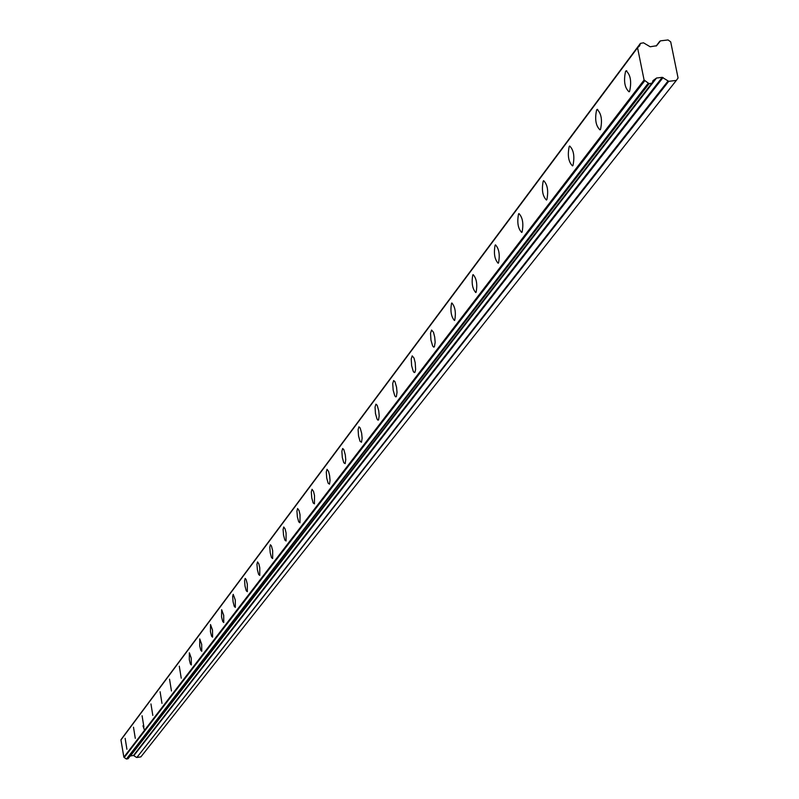 <?xml version="1.0" encoding="UTF-8"?>
<svg xmlns="http://www.w3.org/2000/svg" width="799" height="799" viewBox="0 0 799 799"><rect width="100%" height="100%" fill="white"/><g stroke="black" fill="none" stroke-linecap="round" stroke-linejoin="round"><path stroke-width="1.2" d="M629.612 91.356C631.719 81.688 630.561 74.846 626.136 70.821L625.577 71.311C623.49 80.979 624.648 87.82 629.063 91.835L629.612 91.356M126.911 749.282L125.143 738.326L126.911 749.282M135.281 738.326L133.493 727.21L135.281 738.326M144.539 730.266L142.961 725.802M143.91 727.03L142.082 715.754L143.91 727.03M152.809 715.385L150.951 703.939L152.809 715.385M161.977 703.38L160.1 691.754L161.977 703.38M171.455 690.985L169.538 679.18L171.455 690.985M181.233 678.181L179.286 666.186L181.233 678.181M191.331 664.958L191.251 658.136L189.353 652.773L189.313 659.704L190.402 664.049L191.331 664.958M201.777 651.285L201.698 644.344L199.76 638.9L199.71 645.962L200.819 650.376L201.777 651.285M212.584 637.153L212.514 630.071L210.527 624.558L210.457 631.759L211.595 636.234L212.584 637.153M223.76 622.521L223.71 615.31L221.663 609.717L221.573 617.048L222.741 621.602L223.76 622.521M235.335 607.37L235.296 600.019L233.208 594.336L232.659 596.583L233.088 601.827L234.277 606.451L235.335 607.37M247.33 591.679L247.31 584.169L246.092 579.465L245.153 578.416L244.584 580.713L245.013 586.057L246.232 590.751L247.33 591.679M259.765 575.4L259.765 567.749L258.856 563.884L257.548 561.907L256.948 564.254L257.388 569.707L258.636 574.471L259.765 575.4M272.659 558.521L272.679 550.701L271.4 545.847L270.402 544.768L269.782 547.185L270.212 552.738L271.49 557.592L272.659 558.521M286.052 540.993L286.092 533.013L285.143 529.018L283.755 526.99L283.096 529.467L283.535 535.13L284.844 540.054L286.052 540.993M299.975 522.776L300.024 514.626L299.056 510.561L297.618 508.514L296.928 511.06L297.368 516.833L298.716 521.847L299.975 522.776M314.436 503.849L314.516 495.51L313.518 491.375L312.039 489.298L311.31 491.924L311.75 497.817L313.128 502.911L314.436 503.849M329.488 484.144L330.047 480.309L329.597 475.625L328.579 471.42L327.041 469.313L326.282 472.009L326.711 478.022L328.139 483.215L329.488 484.144M345.168 463.63L345.757 459.695L345.298 454.911L343.84 449.617L342.661 448.499L341.862 451.275L342.302 457.418L343.76 462.701L345.168 463.63M361.508 442.247L362.127 438.202L361.667 433.328L360.159 427.934L358.941 426.806L358.102 429.672L358.531 435.944L360.039 441.318L361.508 442.247M378.546 419.944L379.205 415.79L378.736 410.806L377.188 405.313L375.929 404.174L375.041 407.13L375.47 413.542L377.018 419.016L377.887 420.134L378.546 419.944M396.344 396.654L397.033 392.389L396.564 387.285L394.976 381.702L393.657 380.554L392.718 383.6L393.158 390.162L394.746 395.735L395.655 396.863L396.344 396.654M414.941 372.314L415.63 369.428L415.2 362.716L414.032 358.092L412.194 355.855L411.205 359.011L411.635 365.722L413.273 371.405L414.212 372.544L414.941 372.314M434.386 346.856L435.165 342.342L434.696 337.008L433.487 332.284L431.58 330.027L430.531 333.293L430.961 340.154L432.649 345.957L433.627 347.116L434.386 346.856M454.761 320.199C456.099 312.509 455.14 306.776 451.874 302.981L451.535 303.27C450.197 310.961 451.165 316.704 454.421 320.479L454.761 320.199M476.114 292.244C477.542 284.324 476.564 278.452 473.158 274.626L472.798 274.936C471.38 282.866 472.369 288.739 475.755 292.554L476.114 292.244M498.536 262.911C500.054 254.741 499.035 248.729 495.5 244.864L495.11 245.203C493.602 253.373 494.611 259.385 498.147 263.241L498.536 262.911M522.087 232.09C523.705 223.66 522.666 217.488 518.97 213.593L518.551 213.952C516.943 222.392 517.992 228.554 521.667 232.439L522.087 232.09M546.866 199.66C548.583 190.941 547.525 184.619 543.67 180.684L543.22 181.083C541.512 189.792 542.571 196.115 546.426 200.03L546.866 199.66M572.973 165.483C574.811 156.484 573.712 149.992 569.687 146.027L569.208 146.447C567.38 155.455 568.479 161.937 572.493 165.892L572.973 165.483M600.518 129.438C602.476 120.11 601.357 113.448 597.133 109.453L596.613 109.912C594.666 119.241 595.794 125.902 599.999 129.877L600.518 129.438M649.098 83.665L644.084 80.02L637.552 47.73L639.659 45.783L640.408 43.386L643.505 42.816L650.186 46.771L656.568 45.733L660.483 40.839L668.074 39.95L670.701 41.858L678.071 77.992L676.324 80.429L668.723 81.328L662.261 77.343L656.538 78.032L652.983 80.629L652.184 83.096L649.098 83.665L126.452 759.05L128.09 758.69L651.804 83.336M651.724 83.356L127.84 758.84M667.944 81.118L136.849 757.482L140.874 756.883L676.324 80.429M644.084 80.02L123.865 757.172L120.939 739.964L637.552 47.73M637.542 47.58L120.939 739.964M136.439 757.382L133.503 755.455L130.227 756.004M129.678 756.653L655.3 79.201M648.259 83.156L126.452 759.05M126.022 758.79L124.245 757.502L644.823 80.659M637.892 47.001L640.289 43.795M654.94 79.411L652.314 82.796M130.467 755.904L656.538 78.032M662.261 77.343L133.503 755.455M133.912 755.554L663.05 77.563M136.849 757.482L668.723 81.328M656.169 46.032L659.824 41.218L656.169 46.032M626.746 70.751L626.136 70.821M597.682 109.393L597.133 109.453M652.184 83.096L128.09 758.69M640.408 43.386L122.507 737.587M637.662 47.201L120.999 739.674M655.33 79.171L129.808 756.543"/></g></svg>
